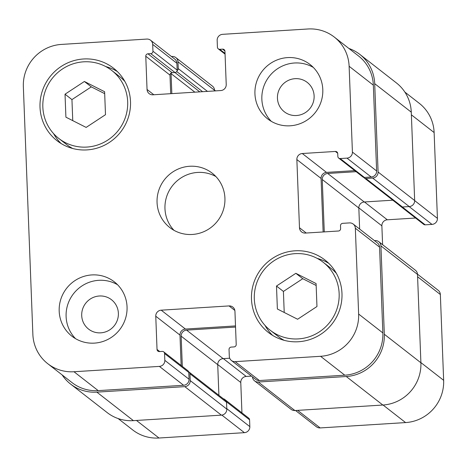 <?xml version="1.0" encoding="UTF-8"?>
<svg xmlns="http://www.w3.org/2000/svg" width="467" height="467" viewBox="0 0 467 467"><rect width="100%" height="100%" fill="white"/><g stroke="black" fill="none" stroke-linecap="round" stroke-linejoin="round"><path stroke-width="0.7" d="M404.866 92.087L419.273 103.318A40.22 39.251 127.9 0 1 434.129 132.558L437.427 218.369A5.744 5.61 127.9 0 1 431.993 224.405L425.203 224.831A2.3 2.242 127.9 0 1 423.703 224.37L399.483 205.486A2.3 2.242 -52.1 0 0 399.962 205.772M415.572 218.025L387.312 219.794A5.744 5.61 -52.1 0 0 381.872 225.83L382.596 244.673M417.492 274.17L438.233 290.34A5.744 5.61 127.9 0 1 440.352 294.514L443.65 380.325A40.22 39.251 127.9 0 1 405.589 422.582L320.187 427.93A5.744 5.61 127.9 0 1 316.433 426.774L295.553 410.499M251.462 376.122L246.208 376.449A5.744 5.61 -52.1 0 0 240.774 382.485L241.935 412.851M225.222 400.248A2.3 2.242 -52.1 0 0 224.504 399.262L248.724 418.146A2.3 2.242 127.9 0 1 249.576 419.815L249.839 426.634A5.744 5.61 127.9 0 1 244.399 432.67L158.996 438.017A40.22 39.251 127.9 0 1 132.739 429.955L118.11 418.549M276.493 286.032L295.844 273.312L316.083 283.557L316.965 306.521L297.607 319.247L277.375 309.002L276.493 286.032L283.411 291.431L302.762 278.706L316.153 285.483M284.216 312.464L283.411 291.431M295.844 273.312L302.762 278.706M65.024 94.206L84.381 81.48L104.614 91.725L105.495 114.689L86.144 127.415L65.905 117.17L65.024 94.206L71.947 99.599L91.299 86.874L104.69 93.651M72.753 120.632L71.947 99.599M84.381 81.48L91.299 86.874M323.222 262.291A43.092 42.053 -52.1 0 0 277.591 258.625A43.092 42.053 -52.1 0 0 254.311 298.933A43.092 42.053 -52.1 0 0 270.235 330.262A43.092 42.053 -52.1 0 0 329.895 322.137A43.092 42.053 -52.1 0 0 323.222 262.291L331.132 268.461A43.092 42.053 127.9 0 1 336.374 273.341M284.152 340.32A43.092 42.053 127.9 0 1 278.139 336.427L270.235 330.262M317.21 258.397A45.964 44.855 127.9 0 1 328.768 263.335M272.6 335.382A45.964 44.855 127.9 0 1 264.987 325.382M251.48 299.113A45.964 44.855 127.9 0 1 276.312 256.114A45.964 44.855 127.9 0 1 324.985 260.026A45.964 44.855 127.9 0 1 332.107 323.859A45.964 44.855 127.9 0 1 268.467 332.527A45.964 44.855 127.9 0 1 251.48 299.113M111.759 70.464A43.092 42.053 -52.1 0 0 66.127 66.793A43.092 42.053 -52.1 0 0 42.841 107.101A43.092 42.053 -52.1 0 0 58.766 138.43A43.092 42.053 -52.1 0 0 118.425 130.305A43.092 42.053 -52.1 0 0 111.759 70.464L119.663 76.629A43.092 42.053 127.9 0 1 124.911 81.509M72.689 148.494A43.092 42.053 127.9 0 1 66.676 144.595L58.766 138.43M105.746 66.565A45.964 44.855 127.9 0 1 117.299 71.504M61.13 143.55A45.964 44.855 127.9 0 1 53.524 133.55M40.016 107.282A45.964 44.855 127.9 0 1 64.849 64.283A45.964 44.855 127.9 0 1 113.522 68.194A45.964 44.855 127.9 0 1 120.638 132.027A45.964 44.855 127.9 0 1 57.003 140.695A45.964 44.855 127.9 0 1 40.016 107.282M271.315 121.356A34.476 33.642 127.9 0 1 261.853 99.22A34.476 33.642 127.9 0 1 278.53 68.094A34.476 33.642 127.9 0 1 313.345 67.441M314.122 95.951A18.627 18.178 -52.1 0 0 307.239 82.408A18.627 18.178 -52.1 0 0 281.449 85.916A18.627 18.178 -52.1 0 0 284.333 111.788A18.627 18.178 -52.1 0 0 304.058 113.37A18.627 18.178 -52.1 0 0 314.122 95.951M254.935 93.826A34.476 33.642 127.9 0 1 273.557 61.58A34.476 33.642 127.9 0 1 310.065 64.516A34.476 33.642 127.9 0 1 315.4 112.389A34.476 33.642 127.9 0 1 267.673 118.887A34.476 33.642 127.9 0 1 254.935 93.826M59.186 311.15A34.476 33.642 127.9 0 1 77.814 278.904A34.476 33.642 127.9 0 1 114.316 281.834A34.476 33.642 127.9 0 1 119.651 329.708A34.476 33.642 127.9 0 1 71.924 336.211A34.476 33.642 127.9 0 1 59.186 311.15M75.566 338.674A34.476 33.642 127.9 0 1 66.104 316.544A34.476 33.642 127.9 0 1 82.782 285.413A34.476 33.642 127.9 0 1 117.596 284.765M118.379 313.269A18.627 18.178 -52.1 0 0 111.49 299.726A18.627 18.178 -52.1 0 0 85.706 303.241A18.627 18.178 -52.1 0 0 88.59 329.107A18.627 18.178 -52.1 0 0 108.315 330.694A18.627 18.178 -52.1 0 0 118.379 313.269M23.35 86.675A40.22 39.251 127.9 0 1 61.41 44.418L146.813 39.07A5.744 5.61 127.9 0 1 152.686 44.4L152.948 51.218A2.3 2.242 127.9 0 1 150.777 53.635L147.946 53.81A2.3 2.242 -52.1 0 0 145.774 56.227L147.047 89.471A5.744 5.61 -52.1 0 0 152.925 94.801L220.792 90.551A5.744 5.61 -52.1 0 0 226.226 84.515L224.954 51.271A2.3 2.242 -52.1 0 0 222.601 49.14L219.776 49.315A2.3 2.242 127.9 0 1 217.424 47.185L217.161 40.366A5.744 5.61 127.9 0 1 222.601 34.33L308.004 28.983A40.22 39.251 127.9 0 1 334.261 37.045A40.22 39.251 127.9 0 1 349.123 66.285L352.416 152.09A5.744 5.61 127.9 0 1 346.981 158.126L340.192 158.552A2.3 2.242 127.9 0 1 337.845 156.422L337.734 153.579A2.3 2.242 -52.1 0 0 335.382 151.448L302.301 153.52A5.744 5.61 -52.1 0 0 296.86 159.556L299.481 227.75A5.744 5.61 -52.1 0 0 305.354 233.08L338.441 231.007A2.3 2.242 -52.1 0 0 340.618 228.591L340.507 225.754A2.3 2.242 127.9 0 1 342.679 223.337L349.468 222.911A5.744 5.61 127.9 0 1 355.34 228.24L358.638 314.052A40.22 39.251 127.9 0 1 320.578 356.303L235.175 361.651A5.744 5.61 127.9 0 1 229.303 356.321L229.04 349.503A2.3 2.242 127.9 0 1 231.212 347.092L234.043 346.911A2.3 2.242 -52.1 0 0 236.214 344.5L234.942 311.256A5.744 5.61 -52.1 0 0 229.063 305.926L161.197 310.176A5.744 5.61 -52.1 0 0 155.762 316.212L157.035 349.456A2.3 2.242 -52.1 0 0 159.387 351.587L162.212 351.406A2.3 2.242 127.9 0 1 164.565 353.542L164.828 360.361A5.744 5.61 127.9 0 1 159.387 366.397L73.984 371.744A40.22 39.251 127.9 0 1 47.727 363.682A40.22 39.251 127.9 0 1 32.871 334.442L23.35 86.675M157.058 202.485A34.476 33.642 127.9 0 1 175.685 170.239A34.476 33.642 127.9 0 1 212.187 173.175A34.476 33.642 127.9 0 1 217.529 221.049A34.476 33.642 127.9 0 1 169.801 227.552A34.476 33.642 127.9 0 1 157.058 202.485M215.906 176.561A34.476 33.642 -52.1 0 0 181.371 177.693A34.476 33.642 -52.1 0 0 164.968 208.65A34.476 33.642 -52.1 0 0 173.987 230.33M224.504 399.262A2.3 2.242 -52.1 0 0 223.378 398.812M399.098 205.095A2.3 2.242 -52.1 0 0 399.483 205.486M70.587 384.072L107.165 412.589A40.22 39.251 -52.1 0 0 133.422 420.644L221.37 415.14A5.744 5.61 -52.1 0 0 226.804 409.104L226.542 402.285A2.3 2.242 -52.1 0 0 225.695 400.616L189.117 372.1A2.3 2.242 127.9 0 1 189.97 373.769L190.232 380.587A5.744 5.61 127.9 0 1 184.792 386.629L96.844 392.134A40.22 39.251 127.9 0 1 70.587 384.072A40.22 39.251 127.9 0 1 62.134 374.913M214.581 90.942L214.557 90.306A5.744 5.61 -52.1 0 0 212.432 86.126L175.861 57.616A5.744 5.61 127.9 0 1 177.985 61.79L178.242 68.608A2.3 2.242 127.9 0 1 177.116 70.698A2.3 2.242 -52.1 0 1 174.991 72.519L150.777 53.635M218.906 395.321L217.727 364.669A5.744 5.61 127.9 0 1 223.162 358.633L229.706 358.224M364.371 178.02L400.943 206.537A2.3 2.242 -52.1 0 0 402.443 206.998L409.232 206.572A5.744 5.61 -52.1 0 0 414.667 200.536L411.275 112.168A40.22 39.251 -52.1 0 0 396.413 82.928L359.835 54.411A40.22 39.251 127.9 0 1 374.697 83.657L378.095 172.019A5.744 5.61 127.9 0 1 372.654 178.055L365.871 178.482A2.3 2.242 127.9 0 1 363.822 177.396A2.3 2.242 -52.1 0 1 362.912 176.975L338.692 158.091M254.568 380.874L291.139 409.384A5.744 5.61 -52.1 0 0 294.893 410.54L382.841 405.035A40.22 39.251 -52.1 0 0 420.901 362.777L417.504 274.409A5.744 5.61 -52.1 0 0 415.385 270.23L378.807 241.719A5.744 5.61 127.9 0 1 380.932 245.893L384.323 334.261A40.22 39.251 127.9 0 1 346.263 376.519L258.315 382.024A5.744 5.61 127.9 0 1 252.454 376.898M170.706 93.686L169.988 75.105A2.3 2.242 -52.1 0 1 171.12 73.021A2.3 2.242 127.9 0 1 172.165 72.694L174.991 72.519M47.727 363.682L71.947 382.561A40.22 39.251 127.9 0 0 98.204 390.622L183.607 385.275A5.744 5.61 127.9 0 0 189.042 379.239L188.785 372.421A2.3 2.242 127.9 0 0 188.68 371.837A2.3 2.242 -52.1 0 0 187.932 370.751L163.713 351.867M150.567 40.226L174.781 59.105A5.744 5.61 127.9 0 1 176.905 63.284L177.168 70.103A2.3 2.242 127.9 0 1 177.116 70.698M334.261 37.045L358.475 55.923A40.22 39.251 127.9 0 1 373.337 85.163L376.636 170.975A5.744 5.61 127.9 0 1 371.201 177.011L364.412 177.437A2.3 2.242 127.9 0 1 363.822 177.396M354.774 170.63L326.515 172.399A5.744 5.61 -52.1 0 0 321.08 178.441L323.135 231.965M353.221 224.061L377.435 242.945A5.744 5.61 127.9 0 1 379.56 247.119L382.858 332.93A40.22 39.251 127.9 0 1 344.798 375.188L259.395 380.535A5.744 5.61 127.9 0 1 255.642 379.379L231.422 360.501M235.502 325.919L185.417 329.054A5.744 5.61 -52.1 0 0 179.976 335.09L181.143 365.457M171.12 73.021A2.3 2.242 -52.1 0 0 171.068 73.617L171.833 93.616M235.549 327.058L186.59 330.122A5.744 5.61 -52.1 0 0 181.155 336.158L182.311 366.367M171.447 56.501L172.107 56.46A5.744 5.61 127.9 0 1 175.861 57.616M188.68 371.837A2.3 2.242 127.9 0 1 189.117 372.1M374.441 240.604L375.059 240.569A5.744 5.61 127.9 0 1 378.807 241.719M356.128 171.687L327.694 173.467A5.744 5.61 -52.1 0 0 322.253 179.503L324.267 231.895M348.89 48.451A40.22 39.251 127.9 0 1 359.835 54.411M359.637 229.069L358.831 208.019A5.744 5.61 127.9 0 1 364.266 201.983L392.811 200.191M411.374 114.818L434.129 132.558M414.673 200.623L437.427 218.369M409.127 206.577L431.993 224.405M402.338 206.998L425.203 224.831M364.447 201.972L387.312 219.794M358.825 207.862L381.872 225.83M417.597 276.773L440.352 294.514M420.895 362.585L443.65 380.325M383.063 405.017L405.589 422.582M297.66 410.365L320.187 427.93M223.343 358.621L246.208 376.449M217.721 364.517L240.774 382.485M226.472 401.807L249.576 419.815M226.787 408.666L249.839 426.634M221.848 415.087L244.399 432.67M136.469 420.452L158.996 438.017M176.905 63.284L152.686 44.4M177.168 70.103L152.948 51.218M172.165 72.694L147.946 53.81M169.988 75.105L145.774 56.227M153.812 94.743L147.047 89.471M224.913 50.944L222.601 49.14M225.036 53.419L219.776 49.315M373.337 85.163L349.123 66.285M376.636 170.975L352.416 152.09M371.201 177.011L346.981 158.126M364.412 177.437L340.192 158.552M337.699 153.252L335.382 151.448M326.515 172.399L302.301 153.52M321.08 178.441L296.86 159.556M306.247 233.021L299.481 227.75M379.56 247.119L355.34 228.24M382.858 332.93L358.638 314.052M344.798 375.188L320.578 356.303M259.395 380.535L235.175 361.651M234.848 310.432L229.063 305.926M185.417 329.054L161.197 310.176M179.976 335.09L155.762 316.212M159.743 351.563L157.035 349.456M188.785 372.421L164.565 353.542M189.042 379.239L164.828 360.361M183.607 385.275L159.387 366.397M98.204 390.622L73.984 371.744M214.557 90.306L177.985 61.79M133.422 420.644L96.844 392.134M221.37 415.14L184.792 386.629M226.804 409.104L190.232 380.587M226.542 402.285L189.97 373.769M217.727 364.669L181.155 336.158M223.162 358.633L186.59 330.122M294.893 410.54L258.315 382.024M382.841 405.035L346.263 376.519M420.901 362.777L384.323 334.261M417.504 274.409L380.932 245.893M358.831 208.019L322.253 179.503M364.266 201.983L327.694 173.467M402.443 206.998L365.871 178.482M409.232 206.572L372.654 178.055M414.667 200.536L378.095 172.019M411.275 112.168L374.697 83.657M194.873 92.174L171.068 73.617M199.753 91.871L174.932 72.519M202.579 91.69L176.736 71.544M178.242 68.608L207.459 91.386M215.538 90.878L214.546 90.102M225.065 54.149L218.276 48.854"/></g></svg>
